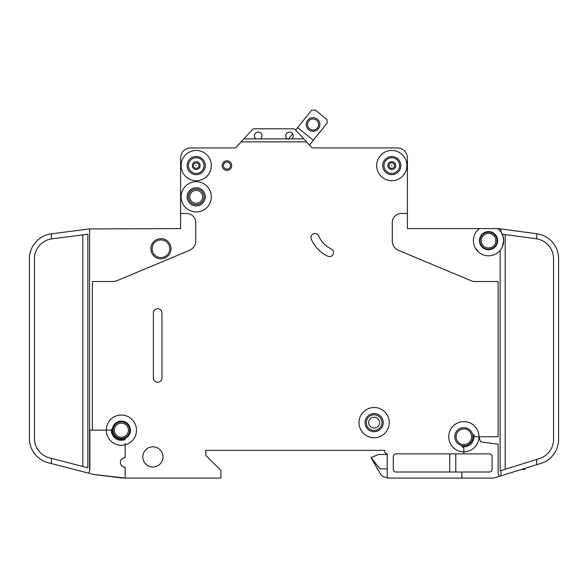 <?xml version="1.0" encoding="UTF-8"?>
<svg xmlns="http://www.w3.org/2000/svg" width="588" height="588" viewBox="0 0 588 588"><rect width="100%" height="100%" fill="white"/><g stroke="black" fill="none" stroke-linecap="round" stroke-linejoin="round"><path stroke-width="0.88" d="M319.872 124.494A6.806 6.806 0 0 1 313.066 131.293A6.806 6.806 0 0 1 306.26 124.494A6.806 6.806 0 0 1 313.066 117.688A6.806 6.806 0 0 1 319.872 124.494M307.524 124.494A5.542 5.542 0 0 0 313.066 130.036A5.542 5.542 0 0 0 318.608 124.494A5.542 5.542 0 0 0 313.066 118.945A5.542 5.542 0 0 0 307.524 124.494M309.457 145.023L327.237 122.973L326.862 119.43L315.087 109.934L311.544 110.316L295.646 130.036L295.25 129.603A2.521 2.521 0 0 0 293.397 128.794L254.281 128.794A2.521 2.521 0 0 0 252.428 129.603L243.895 138.871L260.484 138.871A3.778 3.778 0 0 0 258.213 132.065A3.778 3.778 0 0 0 255.949 138.871M292.626 133.777L288.113 139.378M313.323 140.231L297.624 127.581M524.834 468.415L524.834 469.496L521.365 469.496M193.474 165.581A2.749 2.749 0 0 1 196.223 162.839A2.749 2.749 0 0 1 198.972 165.581A2.749 2.749 0 0 1 196.223 168.33A2.749 2.749 0 0 1 193.474 165.581M389.028 165.581A2.749 2.749 0 0 1 391.777 162.839A2.749 2.749 0 0 1 394.526 165.581A2.749 2.749 0 0 1 391.777 168.33A2.749 2.749 0 0 1 389.028 165.581M479.977 240.676A8.57 8.57 0 0 0 488.547 249.246A8.57 8.57 0 0 0 497.11 240.676A8.57 8.57 0 0 0 488.547 232.113A8.57 8.57 0 0 0 479.977 240.676M479.47 228.585A15.119 15.119 0 0 0 473.421 240.676L473.458 239.669L473.421 240.676A15.119 15.119 0 0 0 488.547 255.802A15.119 15.119 0 0 0 503.666 240.676L502.365 246.806L503.666 240.676A15.119 15.119 0 0 0 497.617 228.585L407.403 228.585L407.403 158.025A10.077 10.077 0 0 0 397.319 147.941L313.154 147.941A2.521 2.521 0 0 1 311.397 147.132L306.576 141.892L241.109 141.892L236.288 147.132A2.521 2.521 0 0 1 234.531 147.941L190.681 147.941A10.077 10.077 0 0 0 180.597 158.025L180.597 213.466L186.646 213.466A9.07 9.07 0 0 1 195.723 222.536L195.723 241.029A10.077 10.077 0 0 1 189.534 250.326L116.946 280.719A10.077 10.077 0 0 1 113.058 281.505L92.397 281.505L92.397 430.181L89.883 430.181L89.883 469.584L88.935 473.244L51.391 463.572L51.391 458.368L49.568 457.898A20.161 20.161 0 0 1 34.442 438.376L34.442 258.823A20.161 20.161 0 0 1 51.391 238.919L51.391 233.826A25.203 25.203 0 0 0 29.4 258.823L29.4 438.376A25.203 25.203 0 0 0 48.312 462.778L51.391 463.572M503.666 240.676L502.659 234.252L536.741 238.824L536.741 233.723L500.932 228.938L500.932 232.01L502.659 235.251M479.47 240.676A9.07 9.07 0 0 0 488.547 249.753A9.07 9.07 0 0 0 497.617 240.676A9.07 9.07 0 0 0 488.547 231.606A9.07 9.07 0 0 0 479.47 240.676M475.104 247.614L478.331 251.826L475.993 249.106M189.799 196.833A6.424 6.424 0 0 0 196.223 203.257A6.424 6.424 0 0 0 202.647 196.833A6.424 6.424 0 0 0 196.223 190.402A6.424 6.424 0 0 0 189.799 196.833M368.72 422.625A5.417 5.417 0 0 0 374.137 428.042A5.417 5.417 0 0 0 379.554 422.625A5.417 5.417 0 0 0 374.137 417.208A5.417 5.417 0 0 0 368.72 422.625M310.942 237.486A4.035 4.035 0 0 1 318.681 235.913A25.203 25.203 0 0 0 331.228 248.9A4.035 4.035 0 0 1 333.183 254.259A4.035 4.035 0 0 1 327.825 256.214A33.266 33.266 0 0 1 311.258 239.059A4.035 4.035 0 0 1 310.942 237.486M391.549 165.581L392.005 165.581L391.549 165.581M195.995 165.581L196.451 165.581L195.995 165.581M92.397 430.181L106.259 430.181A15.119 15.119 0 0 1 136.1 426.726A15.119 15.119 0 0 1 126.508 444.403A1.007 1.007 0 0 1 125.163 443.455L125.163 457.648A4.785 4.785 0 0 0 120.371 462.44A4.785 4.785 0 0 0 125.163 467.225L125.163 478.066L220.919 478.066L220.919 470.503L205.8 455.384L205.8 450.342L384.721 450.342L384.721 451.349A2.521 2.521 0 0 0 387.242 453.87L387.242 478.066L461.83 478.066L461.83 472.017L395.805 472.017A2.521 2.521 0 0 1 393.291 469.496L393.291 456.391A2.521 2.521 0 0 1 395.805 453.87L463.851 453.87L463.851 451.856A15.119 15.119 0 0 0 478.97 436.737L480.558 441.816L498.117 444.285L498.117 473.024L499.175 476.405L500.932 475.861L500.932 470.576L500.138 470.826L500.138 250.385M211.342 196.833A15.119 15.119 0 0 0 196.223 181.714A15.119 15.119 0 0 0 181.104 196.833A15.119 15.119 0 0 0 196.223 211.952A15.119 15.119 0 0 0 211.342 196.833M211.342 165.581A15.119 15.119 0 0 0 196.223 150.462A15.119 15.119 0 0 0 181.104 165.581A15.119 15.119 0 0 0 196.223 180.7A15.119 15.119 0 0 0 211.342 165.581M389.256 422.625A15.119 15.119 0 0 0 374.137 407.506A15.119 15.119 0 0 0 359.018 422.625A15.119 15.119 0 0 0 374.137 437.744A15.119 15.119 0 0 0 389.256 422.625M365.067 422.625A9.07 9.07 0 0 0 374.137 431.695A9.07 9.07 0 0 0 383.207 422.625A9.07 9.07 0 0 0 374.137 413.548A9.07 9.07 0 0 0 365.067 422.625M478.97 436.737A15.119 15.119 0 0 0 463.851 421.618A15.119 15.119 0 0 0 448.725 436.737A15.119 15.119 0 0 0 463.851 451.856L463.851 449.078A2.521 2.521 0 0 0 461.83 446.608A10.077 10.077 0 0 0 473.722 434.716A2.521 2.521 0 0 0 476.192 436.737L498.117 436.737L498.117 281.505L474.942 281.505A10.077 10.077 0 0 1 471.054 280.719L398.466 250.326A10.077 10.077 0 0 1 392.277 241.029L392.277 222.536A9.07 9.07 0 0 1 401.354 213.466L407.403 213.466L407.403 158.025M406.896 165.581A15.119 15.119 0 0 0 391.777 150.462A15.119 15.119 0 0 0 376.658 165.581A15.119 15.119 0 0 0 391.777 180.7A15.119 15.119 0 0 0 406.896 165.581M112.308 430.181A9.07 9.07 0 0 0 121.378 439.258A9.07 9.07 0 0 0 130.455 430.181A9.07 9.07 0 0 0 121.378 421.111A9.07 9.07 0 0 0 112.308 430.181M125.163 439.53A10.077 10.077 0 0 1 111.345 429.269A1.007 1.007 0 0 1 110.338 430.181L106.259 430.181A15.119 15.119 0 0 0 125.163 444.822L125.163 443.455M187.153 196.833A9.07 9.07 0 0 0 196.223 205.903A9.07 9.07 0 0 0 205.293 196.833A9.07 9.07 0 0 0 196.223 187.756A9.07 9.07 0 0 0 187.153 196.833M142.803 456.898A10.077 10.077 0 0 0 152.88 466.975A10.077 10.077 0 0 0 162.957 456.898A10.077 10.077 0 0 0 152.88 446.814A10.077 10.077 0 0 0 142.803 456.898M113.065 430.181A8.313 8.313 0 0 0 121.378 438.501A8.313 8.313 0 0 0 129.698 430.181A8.313 8.313 0 0 0 121.378 421.868A8.313 8.313 0 0 0 113.065 430.181M454.774 436.737A9.07 9.07 0 0 0 463.851 445.807A9.07 9.07 0 0 0 472.921 436.737A9.07 9.07 0 0 0 463.851 427.66A9.07 9.07 0 0 0 454.774 436.737M187.153 165.581A9.07 9.07 0 0 0 196.223 174.658A9.07 9.07 0 0 0 205.293 165.581A9.07 9.07 0 0 0 196.223 156.511A9.07 9.07 0 0 0 187.153 165.581M382.707 165.581A9.07 9.07 0 0 0 391.777 174.658A9.07 9.07 0 0 0 400.847 165.581A9.07 9.07 0 0 0 391.777 156.511A9.07 9.07 0 0 0 382.707 165.581M222.183 165.581A4.785 4.785 0 0 0 226.968 170.373A4.785 4.785 0 0 0 231.753 165.581A4.785 4.785 0 0 0 226.968 160.796A4.785 4.785 0 0 0 222.183 165.581M287.194 138.871L291.729 138.871A3.778 3.778 0 0 0 289.465 132.065A3.778 3.778 0 0 0 287.194 138.871L260.484 138.871M150.866 248.746A10.077 10.077 0 0 0 160.943 258.823A10.077 10.077 0 0 0 171.027 248.746A10.077 10.077 0 0 0 160.943 238.662A10.077 10.077 0 0 0 150.866 248.746M480.367 253.399L480.844 253.693M478.838 252.274C481.675 254.31 481.675 254.31 478.838 252.274M500.932 228.938L498.455 228.607A2.521 2.521 0 0 0 498.117 228.585L497.617 228.585M291.729 138.871L303.79 138.871L306.576 141.892M303.79 138.871L295.25 129.603M241.109 141.892L243.895 138.871M161.95 378.018A4.285 4.285 0 0 1 157.665 382.303A4.285 4.285 0 0 1 153.387 378.018L153.387 313A4.285 4.285 0 0 1 157.665 308.722A4.285 4.285 0 0 1 161.95 313L161.95 378.018M463.851 453.87L489.554 453.87A2.521 2.521 0 0 1 492.075 456.391L492.075 469.496A2.521 2.521 0 0 1 489.554 472.017L461.83 472.017M499.175 476.405L493.846 478.066L461.83 478.066M180.597 213.466L180.597 228.585L89.597 228.923L89.597 470.665M493.082 478.066A5.042 5.042 0 0 0 494.581 477.838L498.117 476.736M500.932 475.861L540.894 463.418A25.203 25.203 0 0 0 558.6 439.354L558.6 439.258M540.894 463.418L536.741 464.711L540.894 463.418L536.741 464.711L536.741 459.434L500.932 470.576M125.163 478.066L93.661 474.465A5.042 5.042 0 0 0 94.308 474.582L122.642 478.066M558.6 439.354L558.6 258.705A25.203 25.203 0 0 0 536.741 233.723M29.415 439.258L29.584 441.397M536.741 238.824A20.161 20.161 0 0 1 553.558 258.705L553.558 439.354A20.161 20.161 0 0 1 539.394 458.603L536.741 459.434M51.391 233.826L89.597 228.923M51.391 238.919L87.862 234.222L87.862 467.761L51.391 458.368M254.281 128.794L293.397 128.794M93.661 474.465L88.935 473.244M29.4 430.181L29.4 438.376L29.4 430.181M558.6 258.705L558.6 264.872M387.242 454.502L378.672 454.502L371.109 457.523L380.274 473.656A7.563 7.563 0 0 0 386.823 477.434L387.242 477.434M380.274 473.656L371.109 457.78L380.091 468.864L387.242 468.864M449.739 472.017L449.739 453.87M455.781 472.017L455.781 453.87M480.675 237.287L480.337 238.214M480.036 239.669C481.219 235.531 481.219 235.531 480.036 239.669M473.458 239.669L473.421 240.676L473.458 239.669M234.274 147.941L190.681 147.941M205.8 455.384L205.8 450.342L384.721 450.342L384.721 451.349A2.521 2.521 0 0 0 387.242 453.87M480.043 239.639L480.668 237.309M523.827 469.496L523.827 468.732M522.813 469.496L522.813 469.048M188.41 165.581A7.813 7.813 0 0 0 196.223 173.394A7.813 7.813 0 0 0 204.036 165.581A7.813 7.813 0 0 0 196.223 157.768A7.813 7.813 0 0 0 188.41 165.581M192.32 165.581A3.903 3.903 0 0 1 196.223 161.678A3.903 3.903 0 0 1 200.126 165.581A3.903 3.903 0 0 1 196.223 169.484A3.903 3.903 0 0 1 192.32 165.581M383.964 165.581A7.813 7.813 0 0 0 391.777 173.394A7.813 7.813 0 0 0 399.59 165.581A7.813 7.813 0 0 0 391.777 157.768A7.813 7.813 0 0 0 383.964 165.581M387.874 165.581A3.903 3.903 0 0 1 391.777 161.678A3.903 3.903 0 0 1 395.68 165.581A3.903 3.903 0 0 1 391.777 169.484A3.903 3.903 0 0 1 387.874 165.581M152.123 248.746A8.82 8.82 0 0 0 160.943 257.566A8.82 8.82 0 0 0 169.763 248.746A8.82 8.82 0 0 0 160.943 239.926A8.82 8.82 0 0 0 152.123 248.746M481.234 240.676A7.306 7.306 0 0 0 488.547 247.989A7.306 7.306 0 0 0 495.853 240.676A7.306 7.306 0 0 0 488.547 233.37A7.306 7.306 0 0 0 481.234 240.676M456.038 436.737A7.813 7.813 0 0 0 463.851 444.55A7.813 7.813 0 0 0 471.657 436.737A7.813 7.813 0 0 0 463.851 428.924A7.813 7.813 0 0 0 456.038 436.737M114.322 430.181A7.056 7.056 0 0 0 121.378 437.237A7.056 7.056 0 0 0 128.434 430.181A7.056 7.056 0 0 0 121.378 423.125A7.056 7.056 0 0 0 114.322 430.181M366.324 422.625A7.813 7.813 0 0 0 374.137 430.438A7.813 7.813 0 0 0 381.95 422.625A7.813 7.813 0 0 0 374.137 414.812A7.813 7.813 0 0 0 366.324 422.625M188.41 196.833A7.813 7.813 0 0 0 196.223 204.646A7.813 7.813 0 0 0 204.036 196.833A7.813 7.813 0 0 0 196.223 189.02A7.813 7.813 0 0 0 188.41 196.833M223.44 165.581A3.528 3.528 0 0 0 226.968 169.109A3.528 3.528 0 0 0 230.496 165.581A3.528 3.528 0 0 0 226.968 162.053A3.528 3.528 0 0 0 223.44 165.581M505.173 234.59L505.173 469.261M82.827 466.468L82.827 234.869"/></g></svg>
